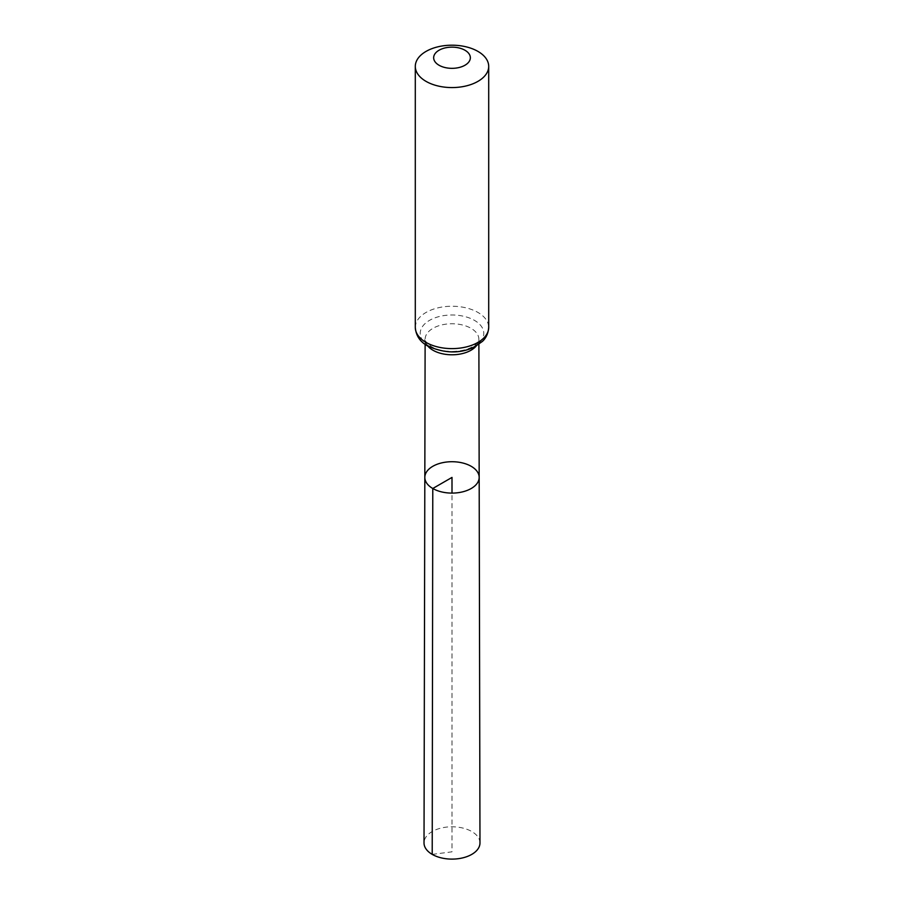 <?xml version="1.0" encoding="UTF-8"?>
<svg xmlns="http://www.w3.org/2000/svg" width="904" height="904" viewBox="0 0 904 904"><rect width="100%" height="100%" fill="white"/><g stroke="black" fill="none" stroke-linecap="round" stroke-linejoin="round"><path stroke-width="0.68" stroke-dasharray="4.52 3.39" d="M479.176 477.391A27.176 15.696 0 0 0 452 461.718A27.176 15.696 0 0 0 424.823 477.391M479.979 842.935A27.979 16.159 0 0 0 471.786 831.533A27.979 16.159 0 0 0 441.31 828.019A27.979 16.159 0 0 0 424.021 842.935M432.214 854.382L452 851.828L452 493.098M427.863 346.096A26.871 15.515 180 0 1 425.129 339.249A26.871 15.515 180 0 1 452 323.756A26.871 15.515 180 0 1 478.871 339.249A26.871 15.515 180 0 1 476.137 346.096M415.298 327.429A36.702 21.187 180 0 1 452 306.241A36.702 21.187 180 0 1 488.702 327.429M429.524 346.322A31.787 18.351 180 0 1 443.774 315.62A31.787 18.351 180 0 1 482.702 338.096A31.787 18.351 180 0 1 429.524 346.322M478.883 344.356L478.871 339.249C478.34 341.915 477.018 343.882 474.905 345.158C469.458 349.215 461.605 351.317 451.322 351.475C443.242 351.249 436.598 349.645 431.377 346.661C425.66 341.825 423.58 339.362 425.129 339.249L425.117 344.356"/><path stroke-width="1.36" d="M432.779 488.499A27.176 15.696 0 0 0 462.419 491.9A27.176 15.696 0 0 0 479.176 477.391A27.176 15.696 0 0 0 452 461.718A27.176 15.696 0 0 0 424.823 477.391A27.176 15.696 0 0 0 432.779 488.499A27.176 15.696 0 0 0 462.419 491.9A27.176 15.696 0 0 0 479.176 477.391L479.979 842.935A27.979 16.159 0 0 1 462.724 857.873A27.979 16.159 0 0 1 432.214 854.382A27.979 16.159 0 0 1 424.021 842.935L424.823 477.391A27.176 15.696 0 0 0 432.779 488.499M439.028 65.235A18.351 10.599 180 0 1 447.254 47.505A18.351 10.599 180 0 1 469.73 60.478A18.351 10.599 180 0 1 439.028 65.235M426.044 81.371A36.702 21.187 180 0 1 415.298 66.387A36.702 21.187 180 0 1 452 45.2A36.702 21.187 180 0 1 488.702 66.387A36.702 21.187 180 0 1 466.046 85.959A36.702 21.187 180 0 1 426.044 81.371M452 493.098L452 477.414L432.779 488.499L432.214 854.382M476.137 346.096A26.871 15.515 180 0 1 432.993 350.243A26.871 15.515 180 0 1 427.863 346.096M426.044 342.413A36.702 21.187 180 0 1 415.298 327.429C415.942 335.644 420.066 341.825 427.66 345.983C444.384 353.509 459.933 353.871 474.317 347.068L482.453 341.373C483.007 340.774 488.002 336.808 488.702 327.429A36.702 21.187 180 0 1 466.046 347A36.702 21.187 180 0 1 426.044 342.413M425.117 344.356L424.823 477.391M478.883 344.356L479.176 477.391M415.298 66.387L415.298 327.429M488.702 66.387L488.702 327.429"/></g></svg>
